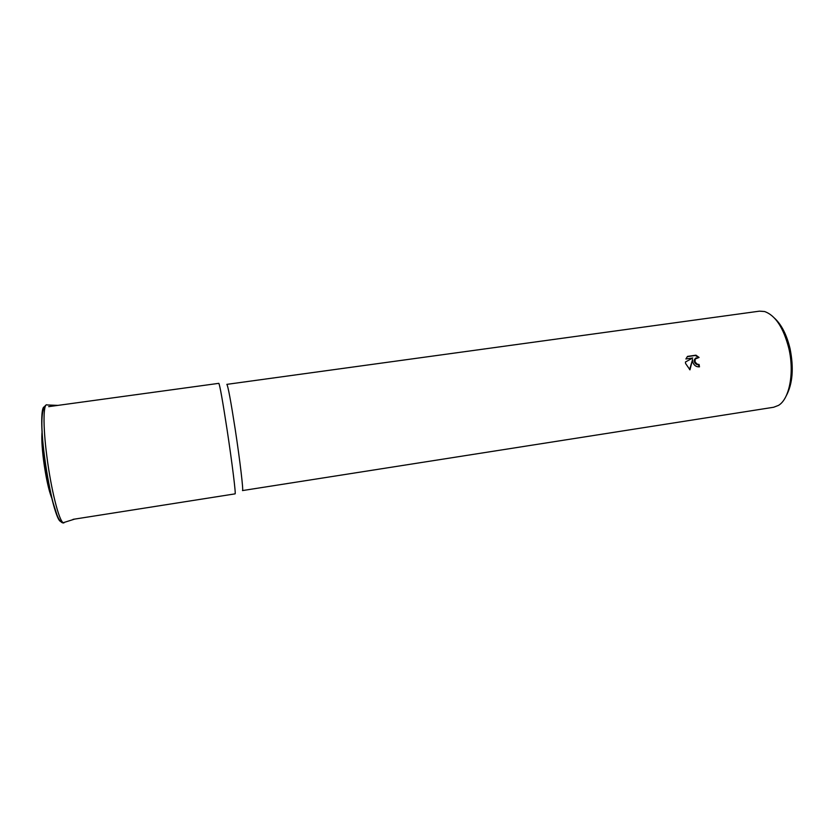 <?xml version="1.0" encoding="UTF-8"?>
<svg xmlns="http://www.w3.org/2000/svg" width="834" height="834" viewBox="0 0 834 834"><rect width="100%" height="100%" fill="white"/><g stroke="black" fill="none" stroke-linecap="round" stroke-linejoin="round"><path stroke-width="1.25" d="M73.027 519.353L235.084 493.864C236.074 494.896 232.123 462.86 227.119 429.927C222.615 400.654 219.853 385.12 218.821 383.338L48.695 406.648M235.178 429.093C230.81 400.977 228.036 386.059 226.858 384.359L759.472 311.155L764.59 311.53C775.432 315.408 783.522 327.72 788.849 348.456C794.583 372.746 789.412 399.173 778.414 405.428L773.618 407.263L242.486 490.58C243.632 491.528 240.015 460.702 235.178 429.093M692.877 362.425L692.564 359.537L689.968 369.827L685.59 363.488L685.423 362.019L692.72 357.984L685.882 358.974L687.518 356.399L695.942 355.18L699.08 357.442L695.097 359.068L695.139 362.102L697.443 364.281L699.059 364.437L699.486 366.835C696.38 367.043 694.18 365.573 692.877 362.425M786.222 395.848C792.644 383.869 793.926 368.169 790.069 348.716C786.796 335.08 781.719 324.989 774.828 318.452M698.923 366.897L698.538 364.708L696.922 364.552C694.68 363.426 693.898 361.685 694.576 359.35L696.171 357.786M698.538 364.708L699.059 364.437M698.11 357.265L695.42 355.461L687.279 356.639M695.42 355.461L695.942 355.18M689.593 369.587L692.564 359.537M74.685 519.092L63.269 522.689C59.058 521.25 50.926 488.974 46.798 455.844C42.815 425.152 43.264 402.301 47.288 404.97L57.953 405.387M60.59 521.469L60.486 521.417C56.326 519.968 48.372 488.62 44.379 456.469C40.616 427.415 40.97 405.355 44.723 406.898M51.771 498.169C48.601 489.975 45.849 477.215 43.504 459.888C41.877 446.586 41.429 436.995 42.148 431.126M63.999 522.855L63.613 522.96C61.341 523.116 59.078 520.322 56.848 514.588L53.032 502.516C50.457 492.852 46.787 474.004 44.483 456.375C40.48 425.33 41.064 408.16 46.245 404.865L46.631 404.855M695.097 359.068L694.576 359.35"/></g></svg>

